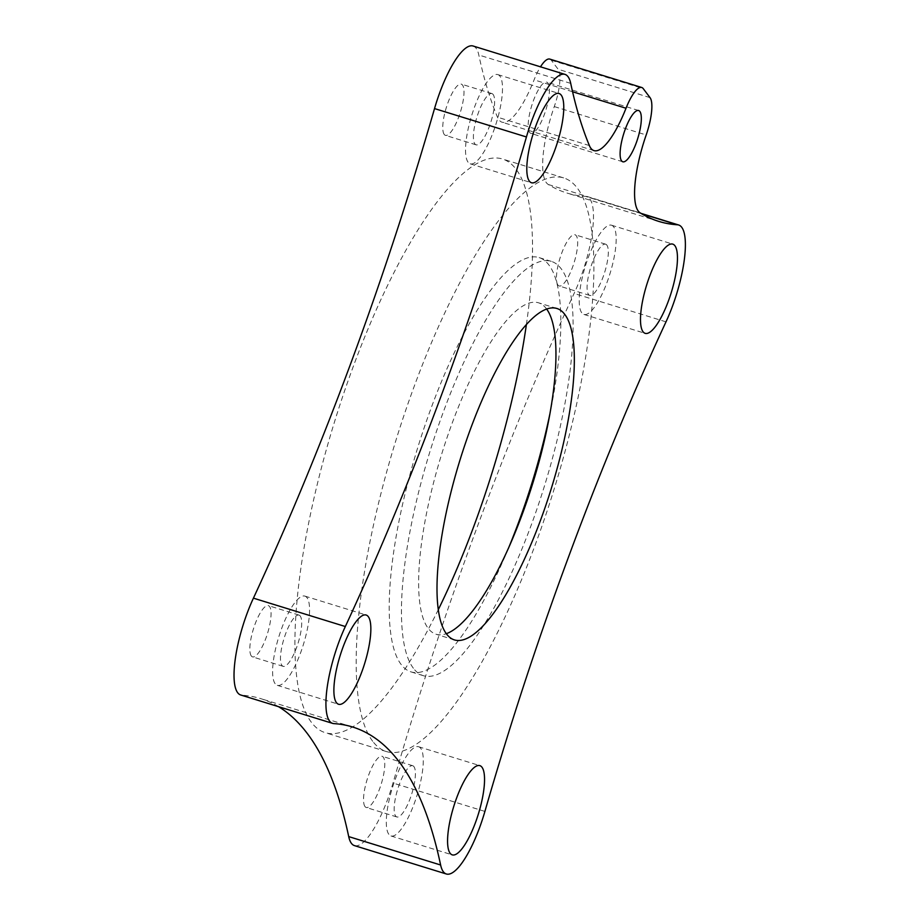 <?xml version="1.0" encoding="UTF-8"?>
<svg xmlns="http://www.w3.org/2000/svg" width="920" height="920" viewBox="0 0 920 920"><rect width="100%" height="100%" fill="white"/><g stroke="black" fill="none" stroke-linecap="round" stroke-linejoin="round"><path stroke-width="0.69" stroke-dasharray="4.6 3.45" d="M557.922 285.062A26.818 7.394 -72.8 0 1 560.809 255.668A26.818 7.394 -72.8 0 1 574.977 234.726A26.818 7.394 -72.8 0 1 576.207 235.646A26.818 7.394 -72.8 0 1 573.321 265.029A26.818 7.394 -72.8 0 1 559.153 285.97A26.818 7.394 -72.8 0 1 557.922 285.062M606.844 245.099A26.818 7.394 107.2 0 0 605.613 244.191A26.818 7.394 107.2 0 0 591.445 265.132A26.818 7.394 107.2 0 0 588.558 294.515A26.818 7.394 107.2 0 0 589.789 295.435A26.818 7.394 107.2 0 0 603.957 274.493A26.818 7.394 107.2 0 0 606.844 245.099M444.233 134.446A26.818 7.394 -72.8 0 1 447.12 105.064A26.818 7.394 -72.8 0 1 461.288 84.123A26.818 7.394 -72.8 0 1 462.507 85.031A26.818 7.394 -72.8 0 1 459.632 114.425A26.818 7.394 -72.8 0 1 445.464 135.366A26.818 7.394 -72.8 0 1 444.233 134.446M493.143 94.495A26.818 7.394 107.2 0 0 491.924 93.575A26.818 7.394 107.2 0 0 477.756 114.528A26.818 7.394 107.2 0 0 474.869 143.911A26.818 7.394 107.2 0 0 476.1 144.831A26.818 7.394 107.2 0 0 490.268 123.889A26.818 7.394 107.2 0 0 493.143 94.495M251.321 655.971A26.818 7.394 -72.8 0 1 254.196 626.577A26.818 7.394 -72.8 0 1 268.375 605.636A26.818 7.394 -72.8 0 1 269.594 606.556A26.818 7.394 -72.8 0 1 266.708 635.938A26.818 7.394 -72.8 0 1 252.54 656.891A26.818 7.394 -72.8 0 1 251.321 655.971M300.23 616.02A26.818 7.394 107.2 0 0 299.011 615.101A26.818 7.394 107.2 0 0 284.832 636.042A26.818 7.394 107.2 0 0 281.957 665.436A26.818 7.394 107.2 0 0 283.176 666.344A26.818 7.394 107.2 0 0 297.344 645.403A26.818 7.394 107.2 0 0 300.23 616.02M365.01 806.575A26.818 7.394 -72.8 0 1 367.897 777.193A26.818 7.394 -72.8 0 1 382.065 756.251A26.818 7.394 -72.8 0 1 383.284 757.16A26.818 7.394 -72.8 0 1 380.409 786.554A26.818 7.394 -72.8 0 1 366.229 807.495A26.818 7.394 -72.8 0 1 365.01 806.575M413.919 766.624A26.818 7.394 107.2 0 0 412.7 765.704A26.818 7.394 107.2 0 0 398.532 786.657A26.818 7.394 107.2 0 0 395.646 816.04A26.818 7.394 107.2 0 0 396.865 816.96A26.818 7.394 107.2 0 0 411.044 796.019A26.818 7.394 107.2 0 0 413.919 766.624M529.667 132.48A26.818 7.394 -72.8 0 1 532.553 103.086A26.818 7.394 -72.8 0 1 546.721 82.145A26.818 7.394 -72.8 0 1 547.941 83.064A26.818 7.394 -72.8 0 1 545.066 112.447A26.818 7.394 -72.8 0 1 530.886 133.388A26.818 7.394 -72.8 0 1 529.667 132.48M473.064 46A66.711 18.389 -72.8 0 1 476.111 48.277A66.711 18.389 -72.8 0 1 478.814 55.004A1021.959 281.75 107.2 0 0 497.467 117.173A68.045 18.756 107.2 0 0 502.09 122.222A68.045 18.756 107.2 0 0 534.094 79.856A33.361 9.2 -72.8 0 1 540.488 66.826M549.792 59.098A33.361 9.2 -72.8 0 1 551.31 60.237L558.129 69.253A33.361 9.2 -72.8 0 1 554.277 106.582A68.045 18.756 107.2 0 0 548.285 184.494A1021.959 281.75 107.2 0 0 566.892 193.016A1021.959 281.75 107.2 0 0 585.534 196.386A66.711 18.389 -72.8 0 1 586.753 196.604A66.711 18.389 -72.8 0 1 589.8 198.892A66.711 18.389 -72.8 0 1 574.091 293.468A1021.959 281.75 107.2 0 0 393.001 783.035A66.711 18.389 -72.8 0 1 354.464 845.618M307.004 597.701A46.701 12.88 107.2 0 0 304.876 596.102A46.701 12.88 107.2 0 0 280.197 632.569A46.701 12.88 107.2 0 0 275.183 683.744A46.701 12.88 107.2 0 0 277.311 685.342A46.701 12.88 107.2 0 0 301.99 648.876A46.701 12.88 107.2 0 0 307.004 597.701M420.704 748.305A46.701 12.88 107.2 0 0 418.565 746.718A46.701 12.88 107.2 0 0 393.886 783.184A46.701 12.88 107.2 0 0 388.872 834.359A46.701 12.88 107.2 0 0 391 835.958A46.701 12.88 107.2 0 0 415.679 799.48A46.701 12.88 107.2 0 0 420.704 748.305M613.617 226.791A46.701 12.88 107.2 0 0 611.478 225.193A46.701 12.88 107.2 0 0 586.81 261.659A46.701 12.88 107.2 0 0 581.785 312.834A46.701 12.88 107.2 0 0 583.924 314.433A46.701 12.88 107.2 0 0 608.591 277.966A46.701 12.88 107.2 0 0 613.617 226.791M499.928 76.176A46.701 12.88 107.2 0 0 497.789 74.589A46.701 12.88 107.2 0 0 473.121 111.055A46.701 12.88 107.2 0 0 468.096 162.23A46.701 12.88 107.2 0 0 470.223 163.829A46.701 12.88 107.2 0 0 494.902 127.351A46.701 12.88 107.2 0 0 499.928 76.176M508.369 548.458A216.821 59.777 -72.8 0 1 411.044 671.899A216.821 59.777 -72.8 0 1 401.143 664.481A216.821 59.777 -72.8 0 1 424.465 426.891A216.821 59.777 -72.8 0 1 539.016 257.565A216.821 59.777 -72.8 0 1 548.918 264.983A216.821 59.777 -72.8 0 1 549.78 414.391M413.402 668.265A216.821 59.777 -72.8 0 1 436.712 430.675A216.821 59.777 -72.8 0 1 551.275 261.349A216.821 59.777 -72.8 0 1 561.177 268.767A216.821 59.777 -72.8 0 1 537.855 506.356A216.821 59.777 -72.8 0 1 423.303 675.682A216.821 59.777 -72.8 0 1 413.402 668.265M438.345 609.581A300.207 82.765 -72.8 0 1 325.162 732.654A300.207 82.765 -72.8 0 1 311.454 722.384A300.207 82.765 -72.8 0 1 343.735 393.403A300.207 82.765 -72.8 0 1 502.354 158.964A300.207 82.765 -72.8 0 1 516.074 169.234A300.207 82.765 -72.8 0 1 526.412 324.415M372.726 741.313A300.207 82.765 -72.8 0 1 405.007 412.332A300.207 82.765 -72.8 0 1 563.626 177.893A300.207 82.765 -72.8 0 1 577.346 188.151A300.207 82.765 -72.8 0 1 545.054 517.132A300.207 82.765 -72.8 0 1 386.434 751.571A300.207 82.765 -72.8 0 1 372.726 741.313M546.618 309.016A173.454 47.817 107.2 0 0 546.399 308.717A173.454 47.817 107.2 0 0 538.476 302.784A173.454 47.817 107.2 0 0 446.832 438.242A173.454 47.817 107.2 0 0 428.179 628.314A173.454 47.817 107.2 0 0 436.103 634.248A173.454 47.817 107.2 0 0 446.338 633.696M278.472 706.652A1021.959 281.75 107.2 0 0 260.636 698.602A1021.959 281.75 107.2 0 0 241.983 695.221A66.711 18.389 -72.8 0 1 240.764 695.002M641.493 213.67L585.534 196.386M548.285 184.494L640.193 212.876M333.891 723.615L241.983 695.221M484.909 811.417L393.001 783.035M665.999 321.85L574.091 293.468M570.722 83.398L478.814 55.004M589.375 145.567L497.467 117.173M650.037 97.635L558.129 69.253M551.31 60.237L643.23 88.619M572.573 91.747L534.094 79.856M554.277 106.582L646.185 134.964M605.613 244.191L574.977 234.726M491.924 93.575L461.288 84.123M299.011 615.101L268.375 605.636M412.7 765.704L382.065 756.251M638.63 110.526L546.721 82.145M640.964 213.348L586.753 196.604M304.876 596.102L366.148 615.031M418.565 746.718L479.837 765.635M611.478 225.193L672.75 244.122M497.789 74.589L559.061 93.506M551.275 261.349L539.016 257.565M563.626 177.893L502.354 158.964M556.853 308.464L538.476 302.784M658.8 221.398L566.892 193.016M454.48 639.929L436.103 634.248M386.434 751.571L325.162 732.654M423.303 675.682L411.044 671.899M470.223 163.829L531.495 182.746M583.924 314.433L645.196 333.362M391 835.958L452.272 854.875M277.311 685.342L338.583 704.271M352.544 726.984L260.636 698.602M593.998 150.615L502.09 122.222M622.794 161.782L530.886 133.388M396.865 816.96L366.229 807.495M283.176 666.344L252.54 656.891M476.1 144.831L445.464 135.366M589.789 295.435L559.153 285.97"/><path stroke-width="1.38" d="M621.575 160.862A26.818 7.394 -72.8 0 1 624.461 131.468A26.818 7.394 -72.8 0 1 638.63 110.526A26.818 7.394 -72.8 0 1 639.848 111.446A26.818 7.394 -72.8 0 1 636.973 140.84A26.818 7.394 -72.8 0 1 622.794 161.782A26.818 7.394 -72.8 0 1 621.575 160.862M626.014 108.249A33.361 9.2 107.2 0 1 641.7 87.48A33.361 9.2 107.2 0 1 643.23 88.619L650.037 97.635A33.361 9.2 107.2 0 1 646.185 134.964A68.045 18.756 -72.8 0 0 640.193 212.876A1021.959 281.75 107.2 0 0 658.8 221.398A1021.959 281.75 107.2 0 0 677.442 224.779A66.711 18.389 -72.8 0 1 678.661 224.998A66.711 18.389 -72.8 0 1 681.708 227.274A66.711 18.389 -72.8 0 1 665.999 321.85A1021.959 281.75 107.2 0 0 484.909 811.417A66.711 18.389 -72.8 0 1 446.372 874A66.711 18.389 -72.8 0 1 440.622 864.995A1021.959 281.75 107.2 0 0 399.234 761.921A1021.959 281.75 107.2 0 0 352.544 726.984A1021.959 281.75 107.2 0 0 333.891 723.615A66.711 18.389 -72.8 0 1 332.683 723.396A66.711 18.389 -72.8 0 1 345.334 626.531A1021.959 281.75 107.2 0 0 526.435 136.965A66.711 18.389 -72.8 0 1 564.972 74.382A66.711 18.389 -72.8 0 1 568.019 76.67A66.711 18.389 -72.8 0 1 570.722 83.398A1021.959 281.75 107.2 0 0 589.375 145.567A68.045 18.756 -72.8 0 0 593.998 150.615A68.045 18.756 -72.8 0 0 626.014 108.249L572.573 91.747M332.683 723.396L240.764 695.002A66.711 18.389 -72.8 0 1 253.425 598.149A1021.959 281.75 107.2 0 0 434.527 108.583A66.711 18.389 -72.8 0 1 473.064 46L564.972 74.382M446.372 874L354.464 845.618A66.711 18.389 -72.8 0 1 348.714 836.602A1021.959 281.75 107.2 0 0 307.326 733.539A1021.959 281.75 107.2 0 0 278.472 706.652M368.276 616.63A46.701 12.88 107.2 0 0 366.148 615.031A46.701 12.88 107.2 0 0 341.469 651.498A46.701 12.88 107.2 0 0 336.455 702.673A46.701 12.88 107.2 0 0 338.583 704.271A46.701 12.88 107.2 0 0 363.262 667.805A46.701 12.88 107.2 0 0 368.276 616.63M481.976 767.234A46.701 12.88 107.2 0 0 479.837 765.635A46.701 12.88 107.2 0 0 455.159 802.102A46.701 12.88 107.2 0 0 450.144 853.277A46.701 12.88 107.2 0 0 452.272 854.875A46.701 12.88 107.2 0 0 476.951 818.409A46.701 12.88 107.2 0 0 481.976 767.234M674.889 245.709A46.701 12.88 107.2 0 0 672.75 244.122A46.701 12.88 107.2 0 0 648.082 280.589A46.701 12.88 107.2 0 0 643.057 331.763A46.701 12.88 107.2 0 0 645.196 333.362A46.701 12.88 107.2 0 0 669.863 296.884A46.701 12.88 107.2 0 0 674.889 245.709M561.2 95.105A46.701 12.88 107.2 0 0 559.061 93.506A46.701 12.88 107.2 0 0 534.393 129.973A46.701 12.88 107.2 0 0 529.368 181.148A46.701 12.88 107.2 0 0 531.495 182.746A46.701 12.88 107.2 0 0 556.174 146.28A46.701 12.88 107.2 0 0 561.2 95.105M446.556 633.995A173.454 47.817 -72.8 0 1 465.209 443.923A173.454 47.817 -72.8 0 1 556.853 308.464A173.454 47.817 -72.8 0 1 564.776 314.398A173.454 47.817 -72.8 0 1 546.123 504.47A173.454 47.817 -72.8 0 1 454.48 639.929A173.454 47.817 -72.8 0 1 446.556 633.995M540.488 66.826A33.361 9.2 -72.8 0 1 549.792 59.098L641.7 87.48M526.412 324.415A300.207 82.765 -72.8 0 1 438.345 609.581M446.338 633.696A173.454 47.817 107.2 0 0 532.979 482.632A173.454 47.817 107.2 0 0 546.618 309.016M549.78 414.391A216.821 59.777 -72.8 0 1 508.369 548.458M526.435 136.965L434.527 108.583M677.442 224.779L641.493 213.67M440.622 864.995L348.714 836.602M345.334 626.531L253.425 598.149M678.661 224.998L640.964 213.348"/></g></svg>
